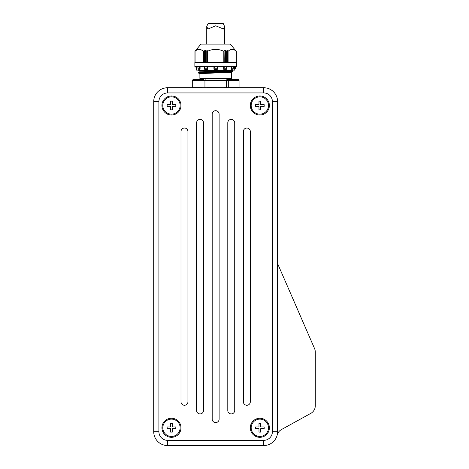 <?xml version="1.0" encoding="UTF-8"?>
<svg xmlns="http://www.w3.org/2000/svg" width="469" height="469" viewBox="0 0 469 469"><rect width="100%" height="100%" fill="white"/><g stroke="black" fill="none" stroke-linecap="round" stroke-linejoin="round"><path stroke-width="0.7" d="M228.391 79.496L238.182 79.496A0.868 0.868 0 0 1 239.049 80.363L239.02 87.744M200.181 79.496L199.02 79.496A0.868 0.868 0 0 0 199.888 78.634L231.422 78.634A0.868 0.868 0 0 0 232.29 79.496L238.281 79.507M201.506 79.496L202.919 79.496M232.108 66.651L231.786 68.767L231.258 69.248L233.146 69.219L233.351 66.651M207.357 87.744L204.953 87.744L204.941 80.363L203.007 80.363L202.995 87.744L201.799 87.639A0.522 0.451 -90 0 1 201.793 87.744M193.492 87.744A0.522 0.451 90 0 0 193.498 87.639L192.29 87.744L192.29 80.363L193.134 79.496L203.652 79.496L203.007 80.363L192.267 80.363L193.134 79.496M231.422 78.634L231.422 72.314L199.888 73.615L198.592 73L232.724 71.698L198.715 73.17M199.759 71.868L231.422 70.403L198.786 72.109L232.724 71.012L198.592 72.314L198.592 73M199.812 71.833L199.888 71.012L224.575 70.115L199.817 70.883L198.715 70.567L207.831 70.115M195.661 50.447L200.931 44.127L230.385 44.127L236.241 51.332C233.515 48.7 230.801 48.7 228.086 51.332L227.272 50.576L227.272 62.318M195.004 51.25L195.614 50.505L195.004 51.25L195.004 62.318L195.01 51.256L195.655 50.529L195.122 51.244M195.075 62.318L195.075 51.332C197.783 48.7 200.503 48.7 203.229 51.332L204.279 50.529L204.279 62.318M205.528 62.318L205.528 50.505L204.478 51.256L204.279 50.529M205.528 50.505L205.739 62.318M207.034 62.318L207.034 50.529L206.19 51.256L205.739 50.505M207.034 50.529L207.257 62.318M224.059 62.318L223.813 51.332C218.361 48.7 212.92 48.7 207.503 51.332L207.257 50.576M224.059 50.576L224.282 62.318M225.571 62.318L225.571 50.505L225.126 51.256L224.282 50.529M225.571 50.505L225.782 62.318M227.037 62.318L227.037 50.529L226.832 51.256L225.782 50.505M236.194 51.244L236.241 62.318M235.655 50.447L236.306 51.25L236.3 62.318M198.592 70.115L202.461 70.115M234.717 69.248L234.717 70.115L196.599 70.115L196.599 69.248M207.667 66.651L207.667 69.248L207.263 68.767L204.502 68.767L204.719 66.651M200.087 66.651L200.087 69.248L198.17 69.219L197.906 66.651M196.675 66.651L196.675 69.248L196.464 66.651M194.864 66.651L236.452 66.651L236.452 62.318L194.864 62.318L194.864 66.651M195.942 66.651L196.112 68.767L195.901 66.651M250.311 401.798A3.465 3.465 0 0 1 246.846 405.263A3.465 3.465 0 0 1 243.382 401.798L243.382 131.496A3.465 3.465 0 0 1 246.846 128.031A3.465 3.465 0 0 1 250.311 131.496L250.311 401.798M187.934 401.798A3.465 3.465 0 0 1 184.469 405.263A3.465 3.465 0 0 1 181.005 401.798L181.005 131.496A3.465 3.465 0 0 1 184.469 128.031A3.465 3.465 0 0 1 187.934 131.496L187.934 401.798M234.717 410.463A3.465 3.465 0 0 1 231.252 413.928A3.465 3.465 0 0 1 227.787 410.463L227.787 122.831A3.465 3.465 0 0 1 231.252 119.366A3.465 3.465 0 0 1 234.717 122.831L234.717 410.463M203.528 410.463A3.465 3.465 0 0 1 200.064 413.928A3.465 3.465 0 0 1 196.599 410.463L196.599 122.831A3.465 3.465 0 0 1 200.064 119.366A3.465 3.465 0 0 1 203.528 122.831L203.528 410.463M219.123 419.128A3.465 3.465 0 0 1 215.658 422.592A3.465 3.465 0 0 1 212.193 419.128L212.193 114.166A3.465 3.465 0 0 1 215.658 110.702A3.465 3.465 0 0 1 219.123 114.166L219.123 419.128M162.807 427.792A8.665 8.665 0 0 1 171.472 419.128A8.665 8.665 0 0 1 180.137 427.792A8.665 8.665 0 0 1 171.472 436.451A8.665 8.665 0 0 1 162.807 427.792A8.665 8.665 0 0 1 171.472 419.128A8.665 8.665 0 0 1 180.137 427.792A8.665 8.665 0 0 1 171.472 436.451A8.665 8.665 0 0 1 162.807 427.792M175.805 428.654L175.805 426.925L172.34 426.925L172.34 423.46L170.605 423.46L170.605 426.925L167.14 426.925L167.14 428.654L170.605 428.654L170.605 432.119L172.34 432.119L172.34 428.654L175.805 428.654M162.807 105.507A8.665 8.665 0 0 1 171.472 96.843A8.665 8.665 0 0 1 180.137 105.507A8.665 8.665 0 0 1 171.472 114.166A8.665 8.665 0 0 1 162.807 105.507A8.665 8.665 0 0 1 171.472 96.843A8.665 8.665 0 0 1 180.137 105.507A8.665 8.665 0 0 1 171.472 114.166A8.665 8.665 0 0 1 162.807 105.507M175.805 106.369L175.805 104.64L172.34 104.64L172.34 101.175L170.605 101.175L170.605 104.64L167.14 104.64L167.14 106.369L170.605 106.369L170.605 109.84L172.34 109.84L172.34 106.369L175.805 106.369M251.179 427.792A8.665 8.665 0 0 1 259.844 419.128A8.665 8.665 0 0 1 268.502 427.792A8.665 8.665 0 0 1 259.844 436.451A8.665 8.665 0 0 1 251.179 427.792A8.665 8.665 0 0 1 259.844 419.128A8.665 8.665 0 0 1 268.502 427.792A8.665 8.665 0 0 1 259.844 436.451A8.665 8.665 0 0 1 251.179 427.792M264.17 428.654L264.17 426.925L260.705 426.925L260.705 423.46L258.976 423.46L258.976 426.925L255.511 426.925L255.511 428.654L258.976 428.654L258.976 432.119L260.705 432.119L260.705 428.654L264.17 428.654M181.005 427.792A9.532 9.532 0 0 1 171.472 437.319A9.532 9.532 0 0 1 161.94 427.792A9.532 9.532 0 0 1 171.472 418.26A9.532 9.532 0 0 1 181.005 427.792M181.005 105.507A9.532 9.532 0 0 1 171.472 115.034A9.532 9.532 0 0 1 161.94 105.507A9.532 9.532 0 0 1 171.472 95.975A9.532 9.532 0 0 1 181.005 105.507M269.37 427.792A9.532 9.532 0 0 1 259.844 437.319A9.532 9.532 0 0 1 250.311 427.792A9.532 9.532 0 0 1 259.844 418.26A9.532 9.532 0 0 1 269.37 427.792M251.179 105.507A8.665 8.665 0 0 1 259.844 96.843A8.665 8.665 0 0 1 268.502 105.507A8.665 8.665 0 0 1 259.844 114.166A8.665 8.665 0 0 1 251.179 105.507A8.665 8.665 0 0 1 259.844 96.843A8.665 8.665 0 0 1 268.502 105.507A8.665 8.665 0 0 1 259.844 114.166A8.665 8.665 0 0 1 251.179 105.507M264.17 106.369L264.17 104.64L260.705 104.64L260.705 101.175L258.976 101.175L258.976 104.64L255.511 104.64L255.511 106.369L258.976 106.369L258.976 109.84L260.705 109.84L260.705 106.369L264.17 106.369M269.37 105.507A9.532 9.532 0 0 1 259.844 115.034A9.532 9.532 0 0 1 250.311 105.507A9.532 9.532 0 0 1 259.844 95.975A9.532 9.532 0 0 1 269.37 105.507M266.456 111.1A8.665 8.665 0 0 1 257.598 113.873M164.859 422.194A8.665 8.665 0 0 1 173.718 419.421M277.601 261.813L277.601 101.609A13.859 13.859 0 0 0 263.742 87.744L167.574 87.744A13.859 13.859 0 0 0 153.715 101.609L153.715 431.691A13.859 13.859 0 0 0 167.574 445.55L263.742 445.55A13.859 13.859 0 0 0 277.601 431.691L277.601 261.813A8.665 8.665 0 0 0 278.322 265.266L314.57 348.596A8.665 8.665 0 0 1 315.285 352.055L315.285 405.779A8.665 8.665 0 0 1 310.806 413.365L281.4 429.592A8.665 8.665 0 0 0 277.185 435.068M167.574 440.35A8.665 8.665 0 0 1 158.909 431.691L158.909 101.609A8.665 8.665 0 0 1 167.574 92.944L263.742 92.944A8.665 8.665 0 0 1 272.401 101.609L272.401 431.691A8.665 8.665 0 0 1 263.742 440.35L167.574 440.35L167.574 445.55M281.4 429.592L310.806 413.365M315.285 405.779L315.285 352.055M234.852 66.651L234.67 69.248L234.635 66.651M223.754 66.651L223.666 69.248L226.756 69.219L226.591 66.651M224.434 66.651L223.754 69.219M214.409 66.651L213.923 69.248L217.387 69.248L217.253 68.767L214.063 68.767M216.901 66.651L217.253 68.767M206.876 66.651L207.263 68.767M197.959 66.651L197.906 67.442M199.208 66.651L199.524 68.767L197.93 68.767M234.852 69.219L235.368 66.651L235.268 68.767L234.752 69.248M196.112 68.767L196.464 69.219M226.756 69.219L226.814 68.767L224.047 68.767M217.387 69.219L217.387 66.651M213.923 66.651L213.923 69.219M204.56 69.219L204.502 68.767L204.648 69.248L207.65 69.248M199.9 66.651L199.9 69.219L199.524 68.767M231.258 69.248L231.229 66.651M223.666 69.248L223.649 66.651M227.658 79.496L228.303 80.363L226.375 80.363L226.357 87.744M238.164 79.496L239.02 80.363L228.303 80.363L228.303 87.639L237.812 87.639A0.522 0.451 -90 0 0 237.824 87.744M205.152 79.496L204.941 80.363L226.375 80.363L226.164 79.496M207.357 87.639L223.959 87.744M237.812 87.639L239.02 87.639M223.959 87.639L226.375 87.639M215.658 25.789L207.937 29.014L206.735 26.446L208.095 23.45L223.215 23.45L224.581 26.446L223.379 29.014L215.658 25.789M231.786 68.767L233.38 68.767M204.038 62.318L204.038 50.576M277.601 101.609L272.401 101.609M272.401 431.691L277.601 431.691M263.742 440.35L263.742 445.55M263.742 87.744L263.742 92.944M167.574 87.744L167.574 92.944M158.909 431.691L153.715 431.691M153.715 101.609L158.909 101.609M236.306 62.318L236.306 51.262M204.689 62.318L204.689 51.25M225.343 62.318L225.343 51.25M205.973 51.25L205.973 62.318M226.621 51.25L226.621 62.318M204.478 62.318L204.478 51.256M225.126 62.318L225.126 51.256M206.19 51.256L206.19 62.318M226.832 51.256L226.832 62.318M203.446 62.318L203.446 51.244M223.983 62.318L223.983 51.244M207.327 51.244L207.327 62.318M227.864 51.244L227.864 62.318M231.416 66.651L231.416 69.219M207.562 69.219L207.562 66.651M203.229 62.318L203.229 51.332M223.813 62.318L223.813 51.332M207.503 51.332L207.503 62.318M228.086 51.332L228.086 62.318M232.524 71.904L199.759 73.445M193.498 87.639L201.799 87.639M192.267 87.744L192.267 80.363M199.888 78.634L199.888 73.615M232.724 71.012L232.724 71.698M194.957 62.318L194.957 51.314M236.358 62.318L236.358 51.314M196.042 68.767L196.564 69.248M226.826 69.019L226.826 66.651M204.49 69.019L204.49 66.651M235.268 68.767L235.409 66.651M233.404 67.442L233.404 66.651M195.051 62.318L195.051 51.344M236.265 62.318L236.265 51.344M231.498 70.538L232.524 70.807M239.049 87.744L239.049 80.363M206.735 26.446L206.735 44.127M224.581 26.446L224.581 44.127"/></g></svg>
